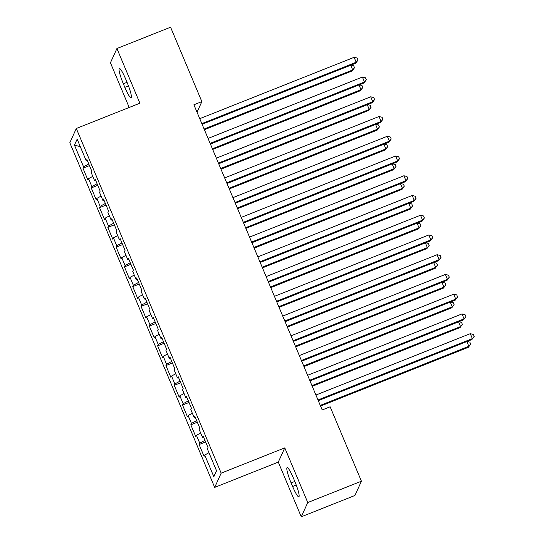 <?xml version="1.0" encoding="UTF-8"?>
<svg xmlns="http://www.w3.org/2000/svg" width="544" height="544" viewBox="0 0 544 544"><rect width="100%" height="100%" fill="white"/><g stroke="black" fill="none" stroke-linecap="round" stroke-linejoin="round"><path stroke-width="0.82" d="M301.274 516.8L307.761 502.54L284.777 447.862L278.29 462.121L301.274 516.8L354.94 495.468L361.427 481.209L330.14 406.79L322.191 409.952L193.909 104.781L201.858 101.619L170.578 27.2L116.919 48.532L110.432 62.791L129.207 107.46M278.29 462.121L214.69 487.404L69.816 142.752L76.303 128.493L221.177 473.144L214.69 487.404M80.301 146.669L74.446 145.105L83.572 166.818L82.953 168.191L87.931 180.03L88.55 178.663L91.875 186.558L91.249 187.932L96.227 199.77L96.852 198.404L100.171 206.298L99.545 207.665L104.523 219.511L105.148 218.144L108.467 226.039L107.848 227.406L112.826 239.251L113.444 237.884L116.763 245.779L116.144 247.146L121.122 258.992L121.74 257.625L125.066 265.52L124.44 266.886L129.418 278.732L130.043 277.358L133.362 285.26L132.736 286.627L137.714 298.466L138.339 297.099L141.658 304.994L141.039 306.367L146.016 318.206L146.635 316.839L149.954 324.734L149.335 326.101L154.312 337.946L154.931 336.58L158.256 344.474L157.631 345.841L162.608 357.687L163.234 356.32L166.552 364.215L165.927 365.582L170.904 377.427L171.53 376.06L174.848 383.955L174.23 385.322L179.207 397.168L179.826 395.801L183.144 403.696L182.526 405.062L187.503 416.908L188.122 415.534L191.447 423.436L190.822 424.803L195.799 436.642L196.425 435.275L199.743 443.17L199.118 444.543L204.095 456.382L204.721 455.015L208.95 452.717M74.446 145.105L77.146 139.169L86.272 160.888L87.366 160.643M216.458 470.574L213.846 476.728L216.546 470.791L207.42 449.079L208.046 447.712L203.062 435.866L202.443 437.24L199.124 429.338L199.743 427.972L194.766 416.126L194.147 417.5L190.822 409.605L191.447 408.231L186.47 396.392L185.844 397.759L182.526 389.864L183.151 388.498L178.174 376.652L177.548 378.019L174.23 370.124L174.855 368.757L169.871 356.912L169.252 358.278L165.934 350.384L166.552 349.017L161.575 337.171L160.956 338.538L157.638 330.643L158.256 329.276L153.279 317.431L152.653 318.798L149.335 310.903L149.96 309.536L144.983 297.69L144.357 299.064L141.039 291.162L141.664 289.796L136.68 277.957L136.061 279.324L132.743 271.429L133.362 270.055L128.384 258.216L127.765 259.583L124.447 251.688L125.066 250.322L120.088 238.476L119.462 239.843L116.144 231.948L116.77 230.581L111.792 218.736L111.166 220.102L107.848 212.208L108.474 210.841L103.489 198.995L102.87 200.362L99.552 192.467L100.171 191.1L95.193 179.255L94.574 180.622L91.256 172.727L91.875 171.36L86.897 159.514L86.272 160.888M213.846 476.728L204.721 455.015M199.743 443.17L204.945 440.341M196.425 435.275L200.654 432.976M191.447 423.436L196.649 420.607M188.122 415.534L192.352 413.236M202.443 437.24L203.538 436.995M183.144 403.696L188.353 400.867M179.826 395.801L184.056 393.502M194.147 417.5L195.242 417.255M174.848 383.955L180.05 381.126M171.53 376.06L175.76 373.762M185.844 397.759L186.939 397.514M166.552 364.215L171.754 361.386M163.234 356.32L167.464 354.022M177.548 378.019L178.643 377.774M158.256 344.474L163.458 341.646M154.931 336.58L159.161 334.281M169.252 358.278L170.347 358.034M149.954 324.734L155.162 321.905M146.635 316.839L150.865 314.541M160.956 338.538L162.051 338.293M141.658 304.994L146.86 302.172M138.339 297.099L142.569 294.8M152.653 318.798L153.748 318.553M133.362 285.26L138.564 282.431M130.043 277.358L134.273 275.06M144.357 299.064L145.452 298.819M125.066 265.52L130.268 262.691M121.74 257.625L125.97 255.326M136.061 279.324L137.156 279.079M116.763 245.779L121.972 242.95M113.444 237.884L117.674 235.586M127.765 259.583L128.86 259.338M108.467 226.039L113.669 223.21M105.148 218.144L109.378 215.846M119.462 239.843L120.557 239.598M100.171 206.298L105.373 203.47M96.852 198.404L101.082 196.105M111.166 220.102L112.261 219.858M91.875 186.558L97.077 183.729M88.55 178.663L92.779 176.365M102.87 200.362L103.965 200.117M83.572 166.818L88.781 163.996M94.574 180.622L95.669 180.377M307.761 502.54L361.427 481.209M76.303 128.493L139.903 103.21L116.919 48.532M284.777 447.862L221.177 473.144M197.037 112.22L201.858 101.619M125.582 78.86A13.831 1.972 -111.7 0 0 119.354 68.476A13.831 1.972 -111.7 0 0 123.338 83.79L124.834 87.346A13.831 1.972 -111.7 0 0 131.063 97.73A13.831 1.972 -111.7 0 0 127.078 82.409L125.582 78.86M292.611 486.472A13.831 1.972 -111.7 0 0 298.84 496.862A13.831 1.972 -111.7 0 0 294.855 481.542L293.359 477.986A13.831 1.972 -111.7 0 0 287.13 467.602A13.831 1.972 -111.7 0 0 291.115 482.922L292.611 486.472L296.242 485.03M82.953 168.191L89.454 165.6M91.249 187.932L97.75 185.341M99.545 207.665L106.053 205.081M107.848 227.406L114.349 224.822M116.144 247.146L122.645 244.562M124.44 266.886L130.941 264.302M132.736 286.627L139.244 284.043M141.039 306.367L147.54 303.776M149.335 326.101L155.836 323.517M157.631 345.841L164.132 343.257M165.927 365.582L172.434 362.998M174.23 385.322L180.73 382.738M182.526 405.062L189.026 402.478M190.822 424.803L197.322 422.219M199.118 444.543L205.625 441.952M202.116 124.29L355.749 63.213L356.184 62.254L201.831 123.617M354.11 57.317L357.19 58.058L358.02 60.03L356.184 62.254L354.11 57.317L199.757 118.68M358.02 60.03L355.749 63.213M204.388 129.703L352.24 70.924L352.682 69.958L350.69 65.226M204.102 129.03L352.682 69.958L354.511 67.742L352.24 70.924M350.975 65.11L353.682 65.77L354.511 67.742M210.412 144.031L364.045 82.953L364.487 81.988L210.127 143.358M362.413 77.058L365.486 77.799L366.316 79.771L364.487 81.988L362.413 77.058L208.053 138.421M366.316 79.771L364.045 82.953M218.708 163.771L372.348 102.694L372.783 101.728L218.423 163.098M370.709 96.798L373.782 97.539L374.612 99.511L372.783 101.728L370.709 96.798L216.349 158.161M374.612 99.511L372.348 102.694M212.684 149.444L360.543 90.664L360.978 89.699L358.986 84.966M212.398 148.764L360.978 89.699L362.807 87.482L360.543 90.664M359.271 84.85L361.978 85.503L362.807 87.482M220.986 169.184L368.839 110.405L369.274 109.439L367.288 104.706M220.701 168.504L369.274 109.439L371.103 107.222L368.839 110.405M367.567 104.591L370.274 105.244L371.103 107.222M227.004 183.512L380.644 122.434L381.079 121.468L226.726 182.832M379.005 116.532L382.078 117.28L382.908 119.252L381.079 121.468L379.005 116.532L224.645 177.902M382.908 119.252L380.644 122.434M235.307 203.252L388.94 142.174L389.375 141.209L235.022 202.572M387.301 136.272L390.381 137.013L391.211 138.992L389.375 141.209L387.301 136.272L232.948 197.642M391.211 138.992L388.94 142.174M229.282 188.924L377.135 130.138L377.577 129.18L375.584 124.447M228.997 188.244L377.577 129.18L379.406 126.956L377.135 130.138M375.87 124.331L378.576 124.984L379.406 126.956M237.578 208.658L385.431 149.879L385.873 148.92L383.88 144.18M237.293 207.985L385.873 148.92L387.702 146.696L385.431 149.879M384.166 144.072L386.872 144.724L387.702 146.696M243.603 222.992L397.236 161.915L397.678 160.949L243.318 222.312M395.604 156.012L398.677 156.754L399.507 158.732L397.678 160.949L395.604 156.012L241.244 217.376M399.507 158.732L397.236 161.915M245.874 228.398L393.734 169.619L394.169 168.654L392.176 163.921M245.589 227.725L394.169 168.654L395.998 166.437L393.734 169.619M392.462 163.812L395.168 164.465L395.998 166.437M251.899 242.726L405.538 181.648L405.974 180.69L251.614 242.053M403.9 175.753L406.973 176.494L407.803 178.466L405.974 180.69L403.9 175.753L249.54 237.116M407.803 178.466L405.538 181.648M254.177 248.139L402.03 189.36L402.465 188.394L400.479 183.661M253.892 247.466L402.465 188.394L404.294 186.177L402.03 189.36M400.758 183.552L403.464 184.205L404.294 186.177M260.195 262.466L413.834 201.389L414.27 200.43L259.91 261.793M412.196 195.493L415.269 196.234L416.099 198.206L414.27 200.43L412.196 195.493L257.836 256.856M416.099 198.206L413.834 201.389M268.498 282.207L422.13 221.129L422.566 220.164L268.212 281.534M420.492 215.234L423.572 215.975L424.402 217.947L422.566 220.164L420.492 215.234L266.138 276.597M424.402 217.947L422.13 221.129M276.794 301.947L430.426 240.87L430.868 239.904L276.508 301.274M428.794 234.974L431.868 235.715L432.698 237.687L430.868 239.904L428.794 234.974L274.434 296.337M432.698 237.687L430.426 240.87M285.09 321.688L438.729 260.61L439.164 259.644L284.804 321.008M437.09 254.708L440.164 255.456L440.994 257.428L439.164 259.644L437.09 254.708L282.73 316.078M440.994 257.428L438.729 260.61M293.386 341.428L447.025 280.35L447.46 279.385L293.1 340.748M445.386 274.448L448.46 275.189L449.29 277.168L447.46 279.385L445.386 274.448L291.026 335.818M449.29 277.168L447.025 280.35M301.689 361.168L455.321 300.084L455.756 299.125L301.403 360.488M453.682 294.188L456.763 294.93L457.592 296.908L455.756 299.125L453.682 294.188L299.329 355.552M457.592 296.908L455.321 300.084M309.985 380.902L463.617 319.824L464.059 318.866L309.699 380.229M461.985 313.929L465.059 314.67L465.888 316.642L464.059 318.866L461.985 313.929L307.625 375.292M465.888 316.642L463.617 319.824M262.473 267.879L410.326 209.1L410.768 208.134L408.775 203.402M262.188 267.199L410.768 208.134L412.597 205.918L410.326 209.1M409.061 203.286L411.767 203.946L412.597 205.918M270.769 287.62L418.622 228.84L419.064 227.875L417.071 223.142M270.484 286.94L419.064 227.875L420.893 225.658L418.622 228.84M417.357 223.026L420.063 223.679L420.893 225.658M279.065 307.36L426.924 248.574L427.36 247.615L425.367 242.882M278.78 306.68L427.36 247.615L429.189 245.398L426.924 248.574M425.653 242.767L428.359 243.42L429.189 245.398M287.361 327.1L435.22 268.314L435.656 267.356L433.67 262.616M287.082 326.42L435.656 267.356L437.485 265.132L435.22 268.314M433.949 262.507L436.655 263.16L437.485 265.132M295.664 346.834L443.516 288.055L443.958 287.096L441.966 282.356M295.378 346.161L443.958 287.096L445.788 284.872L443.516 288.055M442.245 282.248L444.958 282.9L445.788 284.872M303.96 366.574L451.812 307.795L452.254 306.83L450.262 302.097M303.674 365.901L452.254 306.83L454.084 304.613L451.812 307.795M450.548 301.988L453.254 302.641L454.084 304.613M312.256 386.315L460.115 327.536L460.55 326.57L458.558 321.837M311.97 385.642L460.55 326.57L462.38 324.353L460.115 327.536M458.844 321.728L461.55 322.381L462.38 324.353M318.281 400.642L471.913 339.565L472.355 338.606L317.995 399.969M470.281 333.669L473.355 334.41L474.184 336.382L472.355 338.606L470.281 333.669L315.921 395.032M474.184 336.382L471.913 339.565M320.552 406.055L468.411 347.276L468.846 346.31L466.861 341.578M320.273 405.375L468.846 346.31L470.676 344.094L468.411 347.276M467.14 341.462L469.846 342.122L470.676 344.094M127.038 82.321L123.338 83.79M128.466 85.898L124.834 87.346M294.814 481.454L291.115 482.922"/></g></svg>
